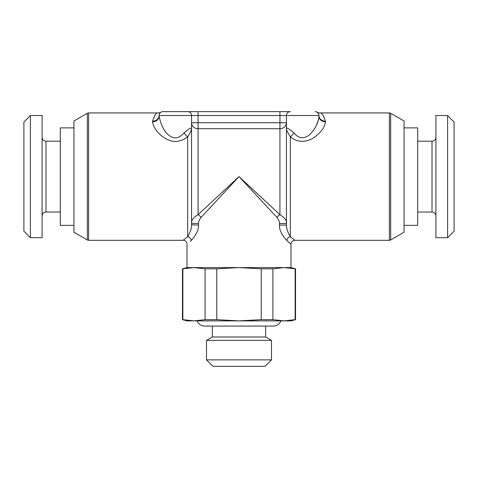 <?xml version="1.0" encoding="UTF-8"?>
<svg xmlns="http://www.w3.org/2000/svg" width="478" height="478" viewBox="0 0 478 478"><rect width="100%" height="100%" fill="white"/><g stroke="black" fill="none" stroke-linecap="round" stroke-linejoin="round"><path stroke-width="0.72" d="M73.941 121.006L73.941 232.224L87.325 239.95L87.325 113.28L73.941 121.006M152.572 121.155L152.572 121.161C154.418 115.395 156.204 112.647 157.931 112.928L88.621 112.928A2.599 2.599 -0 0 0 87.325 113.28M159.162 114.684L159.066 115.527A6.501 5.658 180 0 1 152.572 121.185L152.572 121.806C154.113 131.54 163.96 138.716 170.347 140.669C175.838 142.492 181.61 141.225 187.663 136.875C190.238 132.788 191.535 130.058 191.559 128.69L191.559 225.06C191.762 227.892 190.459 231.806 187.663 236.801L183.116 240.303L88.621 240.303A2.599 2.599 180 0 1 87.325 239.95M152.572 121.806A6.501 5.593 180 0 0 159.066 116.214C161.57 127.429 165.806 134.36 171.769 137.007C175.689 139.008 179.812 137.61 184.132 132.818A6.501 2.916 51 0 0 187.663 136.875L187.663 236.801A3.902 3.412 -128.8 0 1 191.242 240.488L190.262 241.342M191.559 224.791L198.495 225.06C198.866 229.422 196.452 234.567 191.242 240.488M187.012 267.59L290.988 267.59L295.535 268.809L284.022 267.59L272.914 268.809L261.221 268.809L239 267.59L216.779 268.809L205.086 268.809L193.978 267.59L182.465 268.809L187.012 267.59L187.012 244.198A3.902 3.902 -133.3 0 0 183.116 240.297M294.884 240.297A3.902 3.902 133.3 0 0 290.988 244.198L290.988 267.59M290.988 244.198L286.758 240.488C281.5 234.507 279.08 229.362 279.505 225.06L279.528 225.849M286.442 224.791L286.442 128.69C286.238 129.592 287.541 132.322 290.337 136.875C296.838 142.109 304.116 142.725 312.17 138.728C320.29 133.476 324.705 127.835 325.428 121.806L325.428 121.185C323.564 115.473 321.772 112.724 320.069 112.928L389.379 112.928L389.379 240.303L294.884 240.303L290.337 236.801C287.511 231.758 286.214 227.845 286.442 225.06L279.505 225.06L279.505 223.447C279.672 222.097 278.865 220.137 277.085 217.556L239 176.615L200.915 217.556C199.195 219.976 198.388 221.935 198.495 223.447L198.495 225.06M290.218 320.493L295.135 319.663L284.022 320.881L239 320.881L261.221 319.663L261.221 268.809M205.086 268.809L205.086 319.663L193.978 320.881L239 320.881L216.779 319.663L216.779 268.809M290.218 267.985L295.135 268.809L295.135 319.663L295.535 319.663L295.535 268.809M295.535 319.663L290.988 320.881L284.022 320.881L272.914 319.663L272.914 268.809M261.221 319.663L272.914 319.663M193.966 320.881L182.865 319.663L193.978 320.881L187.012 320.881L182.465 319.663L182.865 319.663L182.865 268.809M205.086 319.663L216.779 319.663M265.643 337.002L271.492 340.378L206.508 340.378L212.357 337.002L265.643 337.002L265.643 326.08L273.44 326.08A7.797 7.797 0 0 0 280.795 320.881M212.357 337.002L212.357 326.08L204.56 326.08A7.797 7.797 0 0 1 197.205 320.881M206.508 340.378L206.508 359.874L271.492 359.874L271.492 340.378M271.492 359.874L264.991 366.369L213.009 366.369L206.508 359.874M454.1 176.615L454.1 231.203L447.599 237.697L447.599 115.527L454.1 122.027L454.1 176.615M447.599 237.697L435.906 237.697L435.906 115.527L447.599 115.527M404.059 121.006L404.059 232.224L390.675 239.95L390.675 113.28L404.059 121.006M389.379 112.928A2.599 2.599 0 0 1 390.675 113.28M389.379 240.303A2.599 2.599 180 0 0 390.675 239.95M291.156 237.423L294.818 240.249M289.71 243.063L290.863 244.085M286.453 225.598L286.489 226.142M287.117 229.601L287.69 231.46M184.132 132.818C189.043 128.606 191.517 127.232 191.559 128.69L191.559 115.527L279.941 115.527L279.941 111.631L198.059 111.631L290.337 111.631A3.902 3.902 0 0 0 286.442 115.527L286.442 128.69C286.059 127.07 288.533 128.445 293.868 132.818A6.501 2.916 129 0 1 290.337 136.875L290.337 236.801A3.902 3.412 -51.2 0 0 286.758 240.488M293.868 132.818C298.505 138.584 303.703 139.265 309.463 134.862C315.259 129.078 318.414 122.858 318.934 116.214L318.73 114.29M325.428 121.806A6.501 5.593 0 0 1 318.934 116.214M279.505 223.447L286.442 223.447C286.89 220.597 284.727 217.681 279.941 214.7A3.902 2.36 -45 0 0 277.085 217.556L264.406 203.927M213.594 203.927L200.915 217.556A3.902 2.36 -135 0 0 198.059 214.7L198.059 128.719L279.941 128.719L279.941 214.7L239 176.615L198.059 214.7C193.429 217.436 191.26 220.352 191.559 223.447L191.648 222.384M159.066 116.214L159.066 115.527L191.559 115.527A3.902 3.902 0 0 0 187.663 111.631L162.968 111.631L198.059 111.631L198.059 122.732L279.941 122.732L279.941 115.527L318.934 115.527A3.902 3.902 0 0 0 315.032 111.631M159.066 115.479L159.096 115.061M159.18 114.606L159.598 113.561M160.524 112.491L160.919 112.211M159.927 113.089L159.67 113.447M159.634 113.513L159.371 114.027M157.931 112.928A6.501 6.501 -119 0 0 161.08 112.115M190.519 230.838L190.644 230.438M191.559 128.66L191.553 128.958M191.559 225.06L191.559 224.69M162.968 111.631A3.902 3.902 0 0 0 159.066 115.527A3.902 3.902 0 0 1 162.968 111.631M290.337 111.631A3.902 3.902 0 0 0 286.442 115.527A3.902 3.902 0 0 1 290.337 111.631M318.724 114.278L317.852 112.838M320.069 112.928A6.501 6.501 119 0 1 316.92 112.115L316.974 112.145M318.234 113.304L318.491 113.728M318.366 113.507L318.629 114.021M318.372 120.127L316.55 125.039M198.059 128.719L198.059 122.732L191.559 122.732A6.501 5.987 0 0 0 198.059 128.719M279.941 128.719L279.941 122.732L286.442 122.732A6.501 5.987 180 0 1 279.941 128.719M404.059 127.877L417.706 127.877L417.706 225.353L404.059 225.353M73.941 225.353L60.294 225.353L60.294 127.877L73.941 127.877M42.094 115.527L42.094 237.697L30.401 237.697L30.401 115.527L42.094 115.527M30.401 237.697L23.9 231.203L23.9 122.027L30.401 115.527M88.621 112.928L88.621 240.303M417.706 141.195L432.004 141.195L432.004 212.029C434.353 212.238 435.649 213.541 435.906 215.931M325.428 121.185A6.501 5.658 -0 0 1 318.934 115.527M191.559 223.447L198.495 223.447M60.294 212.029L45.996 212.029L45.996 141.195C43.647 140.986 42.351 139.69 42.094 137.3M182.465 319.663L182.465 268.809M432.004 141.195C434.353 140.986 435.649 139.69 435.906 137.3M159.168 114.654L159.347 114.081M318.832 114.648L318.653 114.081M318.868 114.828L318.916 115.21M417.706 212.029L432.004 212.029M60.294 141.195L45.996 141.195M45.996 212.029C43.647 212.238 42.351 213.541 42.094 215.931M204.56 326.08L273.44 326.08"/></g></svg>
